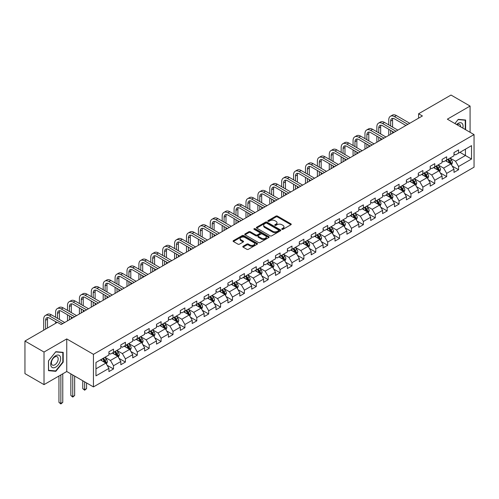 <?xml version="1.0" encoding="UTF-8"?>
<svg xmlns="http://www.w3.org/2000/svg" width="499" height="499" viewBox="0 0 499 499"><rect width="100%" height="100%" fill="white"/><g stroke="black" fill="none" stroke-linecap="round" stroke-linejoin="round"><path stroke-width="0.75" d="M281.935 229.328A0.742 0.43 0 0 0 282.983 229.328L290.942 224.731A1.06 0.611 0 0 0 291.254 224.301A1.06 0.611 0 0 0 290.942 223.87L277.463 216.086A1.06 0.611 0 0 0 275.966 216.086L268.013 220.683A0.742 0.43 0 0 0 267.795 220.982A0.742 0.43 0 0 0 268.013 221.288A0.742 0.43 0 0 0 269.061 221.288L270.09 220.689A3.387 1.959 0 0 1 274.88 220.689L276.003 221.338A3.387 1.959 0 0 1 276.995 222.722A3.387 1.959 0 0 1 276.003 224.107L274.974 224.7A0.742 0.43 0 0 0 274.756 225.005A0.742 0.43 0 0 0 274.974 225.305A0.742 0.43 0 0 0 276.022 225.305L277.051 224.712A3.387 1.959 0 0 1 281.841 224.712L282.964 225.361A3.387 1.959 0 0 1 283.962 226.746A3.387 1.959 0 0 1 282.964 228.124L281.935 228.723A0.742 0.43 0 0 0 281.723 229.022A0.742 0.43 0 0 0 281.935 229.328L281.935 228.723M243.1 246.257A1.06 0.611 0 0 0 242.788 246.693A1.06 0.611 0 0 0 243.1 247.124L246.88 249.307A1.06 0.611 0 0 0 248.377 249.307L257.216 244.204A1.06 0.611 0 0 0 257.521 243.774A1.06 0.611 0 0 0 257.216 243.344L243.737 235.559A1.06 0.611 0 0 0 242.24 235.559L233.407 240.661A1.06 0.611 0 0 0 233.095 241.092A1.06 0.611 0 0 0 233.407 241.528L237.973 244.161A1.06 0.611 0 0 0 239.47 244.161L243.25 241.978A1.06 0.611 0 0 0 243.562 241.547A1.06 0.611 0 0 0 243.25 241.117L240.986 239.807A2.832 1.634 0 0 1 240.156 238.653A2.832 1.634 0 0 1 241.903 237.144A2.832 1.634 0 0 1 244.99 237.493L253.86 242.62A2.832 1.634 0 0 1 254.69 243.774A2.832 1.634 0 0 1 252.943 245.283A2.832 1.634 0 0 1 249.856 244.928L248.377 244.073A1.06 0.611 0 0 0 246.88 244.073L243.1 246.257L243.1 247.124L246.88 244.959L246.88 244.073M66.747 338.921L44.018 352.045L24.95 341.035L24.95 373.62L44.018 384.629L66.747 371.506L93.444 386.918L93.444 354.334L66.747 338.921L66.747 371.506M470.083 132.304L470.083 106.056L447.354 119.18L474.05 134.593L93.444 354.334M470.083 106.056L451.015 95.047L418.599 113.76L418.599 118.163M24.95 341.035L57.366 322.317L61.177 324.518L422.41 115.961L418.599 113.76M270.165 235.865A1.06 0.611 0 0 0 271.662 235.865L280.494 230.763A1.06 0.611 0 0 0 280.806 230.332A1.06 0.611 0 0 0 280.494 229.896L267.021 222.117A1.06 0.611 0 0 0 265.524 222.117L256.686 227.22A1.06 0.611 0 0 0 256.38 227.65A1.06 0.611 0 0 0 256.686 228.08L270.165 235.865M254.403 229.484A0.742 0.43 0 0 1 255.151 229.59L255.151 228.71L268.855 236.62A1.06 0.611 0 0 1 269.167 237.05A1.06 0.611 0 0 1 268.855 237.487L260.023 242.583A1.06 0.611 0 0 1 258.526 242.583L245.046 234.804L245.046 233.937A1.06 0.611 0 0 0 244.735 234.374A1.06 0.611 0 0 0 245.046 234.804M245.046 233.937L248.826 231.754A1.06 0.611 0 0 1 250.323 231.754L255.787 234.91A1.06 0.611 0 0 0 257.291 234.91L259.798 233.463A1.06 0.611 0 0 0 260.104 233.033A1.06 0.611 0 0 0 259.798 232.603L254.103 229.315A0.742 0.43 0 0 1 253.891 229.01A0.742 0.43 0 0 1 254.347 228.617A0.742 0.43 0 0 1 255.151 228.71M93.444 386.918L474.05 167.177L474.05 134.593M107.135 365.274L113.504 368.954L113.504 365.736L120.827 361.513L120.827 364.725L125.405 362.081L125.405 358.868L132.728 354.639L132.728 357.858L137.3 355.213L137.3 352.001L144.623 347.772L144.623 350.984L149.201 348.346L149.201 345.127L156.524 340.904L156.524 344.117L161.096 341.472L161.096 338.26L168.419 334.031L168.419 337.249L172.997 334.604L172.997 331.392L180.32 327.163L180.32 330.375L184.898 327.737L184.898 324.518L192.221 320.289L192.221 323.508L196.793 320.863L196.793 317.651L204.116 313.422L204.116 316.64L208.694 313.996L208.694 310.783L216.017 306.554L216.017 309.767L220.589 307.128L220.589 303.91L227.912 299.681L227.912 302.899L232.49 300.255L232.49 297.042L239.813 292.813L239.813 296.026L244.391 293.387L244.391 290.168L251.714 285.946L251.714 289.158L256.286 286.52L256.286 283.301L263.609 279.072L263.609 282.291L268.188 279.646L268.188 276.434L275.51 272.204L275.51 275.417L280.089 272.778L280.089 269.56L287.405 265.337L287.405 268.549L291.984 265.905L291.984 262.692L299.306 258.463L299.306 261.682L303.885 259.037L303.885 255.825L311.208 251.596L311.208 254.808L315.78 252.17L315.78 248.951L323.103 244.728L323.103 247.941L327.681 245.296L327.681 242.084L335.004 237.855L335.004 241.073L339.582 238.428L339.582 235.216L346.899 230.987L346.899 234.199L351.477 231.561L351.477 228.342L358.8 224.12L358.8 227.332L363.378 224.687L363.378 221.475L370.701 217.246L370.701 220.464L375.273 217.82L375.273 214.607L382.596 210.378L382.596 213.591L387.174 210.952L387.174 207.734L394.497 203.511L394.497 206.723L399.075 204.079L399.075 200.866L406.398 196.637L406.398 199.856L410.97 197.211L410.97 193.999L418.293 189.77L418.293 192.982L422.871 190.344L422.871 187.125L430.194 182.902L430.194 186.115L434.766 183.47L434.766 180.258L442.089 176.028L442.089 179.247L446.667 176.602L446.667 173.39L453.99 169.161L453.99 172.373L458.569 169.735L458.569 166.516L471.53 159.031L471.53 145.646L465.43 149.17L465.43 155.507L471.53 159.031M113.504 368.954L108.925 371.593L108.925 368.381L95.964 375.866L95.964 362.48L108.925 354.995L108.925 351.776L113.504 349.138L113.504 352.35L120.827 348.121L120.827 344.909L125.405 342.264L125.405 345.483L132.728 341.254L132.728 338.041L137.3 335.397L137.3 338.609L144.623 334.386L144.623 331.168L149.201 328.529L149.201 331.741L156.524 327.512L156.524 324.3L161.096 321.655L161.096 324.874L168.419 320.645L168.419 317.433L172.997 314.788L172.997 318L180.32 313.777L180.32 310.559L184.898 307.92L184.898 311.133L192.221 306.904L192.221 303.691L196.793 301.047L196.793 304.265L204.116 300.036L204.116 296.824L208.694 294.179L208.694 297.392L216.017 293.169L216.017 289.95L220.589 287.312L220.589 290.524L227.912 286.295L227.912 283.083L232.49 280.438L232.49 283.657L239.813 279.428L239.813 276.209L244.391 273.571L244.391 276.783L251.714 272.554L251.714 269.341L256.286 266.703L256.286 269.915L263.609 265.686L263.609 262.474L268.188 259.829L268.188 263.048L275.51 258.819L275.51 255.6L280.089 252.962L280.089 256.174L287.405 251.945L287.405 248.733L291.984 246.088L291.984 249.307L299.306 245.078L299.306 241.865L303.885 239.221L303.885 242.439L311.208 238.21L311.208 234.992L315.78 232.353L315.78 235.565L323.103 231.336L323.103 228.124L327.681 225.479L327.681 228.698L335.004 224.469L335.004 221.257L339.582 218.612L339.582 221.824L346.899 217.601L346.899 214.383L351.477 211.744L351.477 214.957L358.8 210.728L358.8 207.515L363.378 204.871L363.378 208.089L370.701 203.86L370.701 200.648L375.273 198.003L375.273 201.216L382.596 196.993L382.596 193.774L387.174 191.136L387.174 194.348L394.497 190.119L394.497 186.907L399.075 184.262L399.075 187.481L406.398 183.252L406.398 180.039L410.97 177.394L410.97 180.607L418.293 176.384L418.293 173.165L422.871 170.527L422.871 173.739L430.194 169.51L430.194 166.298L434.766 163.653L434.766 166.872L442.089 162.643L442.089 159.43L446.667 156.786L446.667 159.998L453.99 155.775L453.99 152.557L458.569 149.918L458.569 153.131L471.53 145.646M112.281 353.055L117.776 356.224L110.454 360.453L104.958 357.284M108.925 353.23L110.454 354.109L113.504 352.35M110.454 360.453L113.504 365.736M117.776 356.224L120.827 361.513M124.182 346.187L129.671 349.356L122.349 353.585L116.86 350.41M120.827 346.362L122.349 347.242L125.405 345.483M122.349 353.585L125.405 358.868M129.671 349.356L132.728 354.639M136.084 339.314L141.573 342.489L134.25 346.711L128.761 343.543M132.728 339.495L134.25 340.374L137.3 338.609M134.25 346.711L137.3 352.001M141.573 342.489L144.623 347.772M147.978 332.446L153.474 335.615L146.151 339.844L140.656 336.675M144.623 332.621L146.151 333.5L149.201 331.741M146.151 339.844L149.201 345.127M153.474 335.615L156.524 340.904M159.88 325.579L165.369 328.747L158.046 332.976L152.557 329.802M156.524 325.753L158.046 326.633L161.096 324.874M158.046 332.976L161.096 338.26M165.369 328.747L168.419 334.031M171.775 318.705L177.27 321.88L169.947 326.103L164.452 322.934M168.419 318.886L169.947 319.765L172.997 318M169.947 326.103L172.997 331.392M177.27 321.88L180.32 327.163M183.676 311.838L189.165 315.006L181.848 319.235L176.353 316.067M180.32 312.012L181.848 312.892L184.898 311.133M181.848 319.235L184.898 324.518M189.165 315.006L192.221 320.289M195.577 304.97L201.066 308.139L193.743 312.368L188.254 309.193M192.221 305.145L193.743 306.024L196.793 304.265M193.743 312.368L196.793 317.651M201.066 308.139L204.116 313.422M207.472 298.096L212.967 301.271L205.644 305.494L200.149 302.325M204.116 298.271L205.644 299.157L208.694 297.392M205.644 305.494L208.694 310.783M212.967 301.271L216.017 306.554M219.373 291.229L224.862 294.398L217.539 298.627L212.05 295.458M216.017 291.404L217.539 292.283L220.589 290.524M217.539 298.627L220.589 303.91M224.862 294.398L227.912 299.681M231.268 284.361L236.763 287.53L229.44 291.759L223.951 288.584M227.912 284.536L229.44 285.416L232.49 283.657M229.44 291.759L232.49 297.042M236.763 287.53L239.813 292.813M243.169 277.488L248.658 280.663L241.341 284.885L235.846 281.717M239.813 277.662L241.341 278.548L244.391 276.783M241.341 284.885L244.391 290.168M248.658 280.663L251.714 285.946M255.07 270.62L260.559 273.789L253.236 278.018L247.747 274.849M251.714 270.795L253.236 271.674L256.286 269.915M253.236 278.018L256.286 283.301M260.559 273.789L263.609 279.072M266.965 263.753L272.46 266.921L265.137 271.15L259.642 267.975M263.609 263.927L265.137 264.807L268.188 263.048M265.137 271.15L268.188 276.434M272.46 266.921L275.51 272.204M278.866 256.879L284.355 260.048L277.032 264.277L271.543 261.108M275.51 257.054L277.032 257.939L280.089 256.174M277.032 264.277L280.089 269.56M284.355 260.048L287.405 265.337M290.761 250.011L296.256 253.18L288.933 257.409L283.444 254.241M287.405 250.186L288.933 251.066L291.984 249.307M288.933 257.409L291.984 262.692M296.256 253.18L299.306 258.463M302.662 243.138L308.157 246.313L300.835 250.542L295.339 247.367M299.306 243.319L300.835 244.198L303.885 242.439M300.835 250.542L303.885 255.825M308.157 246.313L311.208 251.596M314.563 236.27L320.052 239.439L312.73 243.668L307.241 240.499M311.208 236.445L312.73 237.331L315.78 235.565M312.73 243.668L315.78 248.951M320.052 239.439L323.103 244.728M326.458 229.403L331.954 232.571L324.631 236.8L319.135 233.632M323.103 229.577L324.631 230.457L327.681 228.698M324.631 236.8L327.681 242.084M331.954 232.571L335.004 237.855M338.359 222.529L343.848 225.704L336.526 229.933L331.037 226.758M335.004 222.71L336.526 223.589L339.582 221.824M336.526 229.933L339.582 235.216M343.848 225.704L346.899 230.987M350.261 215.662L355.75 218.83L348.427 223.059L342.938 219.891M346.899 215.836L348.427 216.722L351.477 214.957M348.427 223.059L351.477 228.342M355.75 218.83L358.8 224.12M362.155 208.794L367.651 211.963L360.328 216.192L354.833 213.017M358.8 208.969L360.328 209.848L363.378 208.089M360.328 216.192L363.378 221.475M367.651 211.963L370.701 217.246M374.057 201.92L379.546 205.095L372.223 209.318L366.734 206.149M370.701 202.101L372.223 202.981L375.273 201.216M372.223 209.318L375.273 214.607M379.546 205.095L382.596 210.378M385.952 195.053L391.447 198.222L384.124 202.451L378.629 199.282M382.596 195.228L384.124 196.107L387.174 194.348M384.124 202.451L387.174 207.734M391.447 198.222L394.497 203.511M397.853 188.185L403.342 191.354L396.019 195.583L390.53 192.408M394.497 188.36L396.019 189.24L399.075 187.481M396.019 195.583L399.075 200.866M403.342 191.354L406.398 196.637M409.754 181.312L415.243 184.487L407.92 188.709L402.431 185.541M406.398 181.493L407.92 182.372L410.97 180.607M407.92 188.709L410.97 193.999M415.243 184.487L418.293 189.77M421.649 174.444L427.144 177.613L419.821 181.842L414.326 178.673M418.293 174.619L419.821 175.498L422.871 173.739M419.821 181.842L422.871 187.125M427.144 177.613L430.194 182.902M433.55 167.577L439.039 170.745L431.716 174.974L426.227 171.799M430.194 167.751L431.716 168.631L434.766 166.872M431.716 174.974L434.766 180.258M439.039 170.745L442.089 176.028M445.445 160.703L450.94 163.878L443.617 168.101L438.122 164.932M442.089 160.884L443.617 161.763L446.667 159.998M443.617 168.101L446.667 173.39M450.94 163.878L453.99 169.161M459.941 152.338L465.43 155.507L455.518 161.233L450.023 158.064M453.99 154.01L455.518 154.89L458.569 153.131M455.518 161.233L458.569 166.516M44.018 352.045L44.018 384.629M95.964 368.823L105.875 363.097L100.386 359.922M105.875 363.097L108.925 368.381M452.2 166.055L458.569 169.735M440.299 172.922L446.667 176.602M428.398 179.796L434.766 183.47M416.503 186.663L422.871 190.344M404.602 193.537L410.97 197.211M392.707 200.405L399.075 204.079M380.806 207.272L387.174 210.952M368.904 214.146L375.273 217.82M357.01 221.013L363.378 224.687M345.108 227.881L351.477 231.561M333.213 234.755L339.582 238.428M321.312 241.622L327.681 245.296M309.411 248.49L315.78 252.17M297.516 255.363L303.885 259.037M285.615 262.231L291.984 265.905M273.714 269.098L280.089 272.778M261.819 275.972L268.188 279.646M249.918 282.839L256.286 286.52M238.023 289.707L244.391 293.387M226.122 296.581L232.49 300.255M214.221 303.448L220.589 307.128M202.326 310.316L208.694 313.996M190.425 317.189L196.793 320.863M178.53 324.057L184.898 327.737M166.629 330.924L172.997 334.604M154.727 337.798L161.096 341.472M142.833 344.666L149.201 348.346M130.931 351.539L137.3 355.213M119.036 358.407L125.405 362.081M465.623 129.728L465.623 120.016L458.263 119.361L454.907 123.54M48.478 370.67L55.838 371.325L63.198 362.168L63.198 352.356L55.838 351.695L48.478 360.852L48.478 370.67M62.818 361.95L63.198 362.168M55.065 370.876L55.838 371.325M282.234 229.428L282.964 229.01A3.387 1.959 0 0 0 283.962 227.625L283.962 226.746M276.995 222.722L276.995 223.602A3.387 1.959 0 0 1 276.003 224.987L275.273 225.411M290.929 224.743L277.463 216.971A1.06 0.611 0 0 0 275.966 216.971L268.306 221.394M280.482 230.769L267.021 222.997A1.06 0.611 0 0 0 265.524 222.997L256.704 228.093M278.623 230.632A0.742 0.43 0 0 0 278.841 230.332A0.742 0.43 0 0 0 278.623 230.027L266.797 223.196A0.742 0.43 0 0 0 265.749 223.196L264.663 223.826A3.387 1.959 0 0 0 263.672 225.211A3.387 1.959 0 0 0 264.663 226.59L272.747 231.262A3.387 1.959 0 0 0 277.538 231.262L278.623 230.632L278.623 231.517A0.742 0.43 0 0 0 278.841 231.212L278.841 230.332M263.672 225.211L263.672 226.091A3.387 1.959 0 0 0 264.663 227.475L264.663 226.59M278.623 231.517L277.538 232.141A3.387 1.959 0 0 1 272.747 232.141L264.663 227.475M245.059 234.811L248.826 232.64L248.826 231.754M260.104 233.033L260.104 233.912A1.06 0.611 0 0 1 259.798 234.343L257.291 235.796A1.06 0.611 0 0 1 255.787 235.796L250.323 232.64A1.06 0.611 0 0 0 248.826 232.64M255.151 229.59L268.842 237.493M261.464 238.185A2.832 1.634 0 0 0 264.551 238.541A2.832 1.634 0 0 0 266.298 237.031A2.832 1.634 0 0 0 265.468 235.877L262.343 234.068A1.06 0.611 0 0 0 260.846 234.068L258.339 235.516A1.06 0.611 0 0 0 258.027 235.952A1.06 0.611 0 0 0 258.339 236.383L261.464 238.185L261.464 239.065A2.832 1.634 0 0 0 264.551 239.42A2.832 1.634 0 0 0 266.298 237.911L266.298 237.031M258.027 235.952L258.027 236.832A1.06 0.611 0 0 0 258.339 237.262L258.339 236.383M261.464 239.065L258.339 237.262M254.69 243.774L254.69 244.653A2.832 1.634 0 0 1 252.943 246.163A2.832 1.634 0 0 1 249.856 245.814L248.377 244.959A1.06 0.611 0 0 0 246.88 244.959M240.156 238.653L240.156 239.532A2.832 1.634 0 0 0 240.986 240.686L240.986 239.807M243.238 241.99L240.986 240.686M257.197 244.217L243.737 236.445A1.06 0.611 0 0 0 242.24 236.445L233.42 241.535M451.539 164.919L452.45 162.637A2.857 1.653 -120 0 0 451.539 160.198L449.961 158.096M447.216 161.726L446.15 160.298M447.597 159.462L449.175 161.564A2.857 1.653 60 0 1 449.992 163.285L450.909 162.755A2.857 1.653 -120 0 0 450.086 161.034L448.514 158.938M447.796 159.349L449.543 161.682A1.453 0.842 60 0 1 449.811 162.119L450.909 162.755M388.758 124.893L388.758 119.96A8.09 4.672 60 0 1 390.436 116.261L392.345 115.157A8.09 4.672 60 0 1 396.387 115.556L409.754 123.272M390.436 116.261A8.09 4.672 60 0 1 394.478 116.66L407.845 124.376M405.936 125.474L394.478 118.862A5.395 3.113 -120 0 0 391.784 118.594A5.395 3.113 -120 0 0 390.667 121.064L390.667 125.998M392.913 118.344A5.395 3.113 -120 0 0 392.576 119.96L392.576 127.095M390.667 130.401L390.667 134.293M392.576 131.499L392.576 133.189M388.758 135.391L388.758 129.297M464.769 119.941L465.243 120.215L465.243 129.503M454.92 123.546L458.107 119.579L465.243 120.215M462.829 128.112A7.011 4.048 120 0 0 461.612 123.016A7.011 4.048 120 0 0 456.591 124.513M460.596 126.821A4.803 2.769 120 0 0 459.604 124.407A4.803 2.769 120 0 0 457.022 124.756M55.688 367.145A7.011 4.048 120 0 0 60.647 358.563A7.011 4.048 120 0 0 55.688 355.7A7.011 4.048 120 0 0 50.73 364.282A7.011 4.048 120 0 0 55.688 367.145M54.784 364.819A4.803 2.769 120 0 0 57.921 360.59A4.803 2.769 120 0 0 57.185 356.741A4.803 2.769 120 0 0 54.784 356.985A4.803 2.769 120 0 0 51.653 361.214A4.803 2.769 120 0 0 52.383 365.056A4.803 2.769 120 0 0 54.784 364.819M48.559 360.783L55.688 351.914L62.818 352.55L62.818 362.062L55.688 370.932L48.559 370.295L48.54 360.777M62.35 352.275L62.818 352.55M439.644 171.787L440.548 169.504A2.857 1.653 -120 0 0 439.638 167.071L438.066 164.969M435.321 168.6L434.249 167.171M435.702 166.335L437.274 168.431A2.857 1.653 60 0 1 438.091 170.153L439.008 169.623A2.857 1.653 -120 0 0 438.191 167.907L436.613 165.805M435.901 166.217L437.648 168.55A1.453 0.842 60 0 1 437.91 168.993L439.008 169.623M427.743 178.661L428.653 176.372A2.857 1.653 -120 0 0 427.737 173.939L426.165 171.837M423.42 175.467L422.354 174.039M423.801 173.203L425.373 175.305A2.857 1.653 60 0 1 426.196 177.02L427.107 176.496A2.857 1.653 -120 0 0 426.289 174.775L424.718 172.673M424 173.084L425.747 175.417A1.453 0.842 60 0 1 426.009 175.86L427.107 176.496M376.864 131.767L376.864 126.833A8.09 4.672 60 0 1 378.535 123.128L380.444 122.03A8.09 4.672 60 0 1 384.492 122.43L397.853 130.145M378.535 123.128A8.09 4.672 60 0 1 382.583 123.527L395.944 131.243M394.042 132.347L382.583 125.729A5.395 3.113 -120 0 0 379.889 125.461A5.395 3.113 -120 0 0 378.766 127.931L378.766 132.865M381.011 125.218A5.395 3.113 -120 0 0 380.675 126.833L380.675 133.969M378.766 137.269L378.766 141.161M380.675 138.366L380.675 140.063M376.864 142.265L376.864 136.171M364.962 138.635L364.962 133.701A8.09 4.672 60 0 1 366.64 129.996L368.543 128.898A8.09 4.672 60 0 1 372.591 129.297L385.952 137.013M366.64 129.996A8.09 4.672 60 0 1 370.682 130.401L384.049 138.117M382.14 139.215L370.682 132.603A5.395 3.113 -120 0 0 367.988 132.335A5.395 3.113 -120 0 0 366.871 134.805L366.871 139.732M369.117 132.085A5.395 3.113 -120 0 0 368.78 133.701L368.78 140.837M366.871 144.136L366.871 148.028M368.78 145.24L368.78 146.931M364.962 149.132L364.962 143.038M415.848 185.528L416.752 183.245A2.857 1.653 -120 0 0 415.842 180.806L414.264 178.704M411.519 182.335L410.452 180.906M411.9 180.07L413.478 182.172A2.857 1.653 60 0 1 414.295 183.894L415.212 183.364A2.857 1.653 -120 0 0 414.388 181.642L412.816 179.546M412.099 179.958L413.846 182.291A1.453 0.842 60 0 1 414.114 182.734L415.212 183.364M403.947 192.396L404.851 190.113A2.857 1.653 -120 0 0 403.941 187.68L402.369 185.578M399.624 189.208L398.551 187.78M400.005 186.944L401.576 189.046A2.857 1.653 60 0 1 402.394 190.761L403.311 190.231A2.857 1.653 -120 0 0 402.493 188.516L400.922 186.414M400.204 186.826L401.951 189.158A1.453 0.842 60 0 1 402.213 189.601L403.311 190.231M392.046 199.269L392.956 196.98A2.857 1.653 -120 0 0 392.046 194.548L390.468 192.446M387.723 196.076L386.656 194.647M388.103 193.812L389.682 195.914A2.857 1.653 60 0 1 390.499 197.635L391.409 197.105A2.857 1.653 -120 0 0 390.592 195.383L389.02 193.281M388.303 193.699L390.05 196.026A1.453 0.842 60 0 1 390.318 196.469L391.409 197.105M353.067 145.502L353.067 140.575A8.09 4.672 60 0 1 354.739 136.869L356.648 135.765A8.09 4.672 60 0 1 360.69 136.165L374.057 143.88M354.739 136.869A8.09 4.672 60 0 1 358.787 137.269L372.148 144.984M370.239 146.082L358.787 139.471A5.395 3.113 -120 0 0 356.086 139.202A5.395 3.113 -120 0 0 354.97 141.672L354.97 146.606M357.215 138.953A5.395 3.113 -120 0 0 356.879 140.575L356.879 147.704M354.97 151.01L354.97 154.902M356.879 152.108L356.879 153.798M353.067 156L353.067 149.906M341.166 152.376L341.166 147.442A8.09 4.672 60 0 1 342.844 143.737L344.747 142.639A8.09 4.672 60 0 1 348.795 143.038L362.155 150.754M342.844 143.737A8.09 4.672 60 0 1 346.886 144.136L360.247 151.852M358.344 152.956L346.886 146.338A5.395 3.113 -120 0 0 344.191 146.076A5.395 3.113 -120 0 0 343.075 148.54L343.075 153.474M345.314 145.827A5.395 3.113 -120 0 0 344.977 147.442L344.977 154.578M343.075 157.877L343.075 161.77M344.977 158.981L344.977 160.672M341.166 162.874L341.166 156.78M329.265 159.243L329.265 154.31A8.09 4.672 60 0 1 330.943 150.604L332.852 149.507A8.09 4.672 60 0 1 336.894 149.906L350.261 157.622M330.943 150.604A8.09 4.672 60 0 1 334.985 151.01L348.352 158.726M346.443 159.823L334.985 153.212A5.395 3.113 -120 0 0 332.29 152.944A5.395 3.113 -120 0 0 331.174 155.414L331.174 160.341M333.419 152.694A5.395 3.113 -120 0 0 333.083 154.31L333.083 161.445M331.174 164.745L331.174 168.637M333.083 165.849L333.083 167.539M329.265 169.741L329.265 163.647M317.37 166.111L317.37 161.183A8.09 4.672 60 0 1 319.042 157.478L320.951 156.374A8.09 4.672 60 0 1 324.999 156.78L338.359 164.489M319.042 157.478A8.09 4.672 60 0 1 323.09 157.877L336.451 165.593M334.542 166.691L323.09 160.079A5.395 3.113 -120 0 0 320.389 159.811A5.395 3.113 -120 0 0 319.273 162.281L319.273 167.215M321.518 159.561A5.395 3.113 -120 0 0 321.181 161.183L321.181 168.313M319.273 171.619L319.273 175.511M321.181 172.716L321.181 174.407M317.37 176.609L317.37 170.515M305.469 172.985L305.469 168.051A8.09 4.672 60 0 1 307.147 164.346L309.049 163.248A8.09 4.672 60 0 1 313.098 163.647L326.458 171.363M307.147 164.346A8.09 4.672 60 0 1 311.189 164.745L324.556 172.461M322.647 173.565L311.189 166.947A5.395 3.113 -120 0 0 308.494 166.685A5.395 3.113 -120 0 0 307.378 169.149L307.378 174.082M309.623 166.435A5.395 3.113 -120 0 0 309.286 168.051L309.286 175.186M307.378 178.486L307.378 182.378M309.286 179.59L309.286 181.28M305.469 183.482L305.469 177.388M293.568 179.852L293.568 174.918A8.09 4.672 60 0 1 295.246 171.213L297.154 170.115A8.09 4.672 60 0 1 301.196 170.515L314.563 178.23M295.246 171.213A8.09 4.672 60 0 1 299.294 171.619L312.655 179.334M310.746 180.432L299.294 173.82A5.395 3.113 -120 0 0 296.593 173.552A5.395 3.113 -120 0 0 295.477 176.022L295.477 180.95M297.722 173.303A5.395 3.113 -120 0 0 297.385 174.918L297.385 182.054M295.477 185.354L295.477 189.252M297.385 186.458L297.385 188.148M293.568 190.35L293.568 184.256M281.673 186.72L281.673 181.792A8.09 4.672 60 0 1 283.351 178.087L285.253 176.983A8.09 4.672 60 0 1 289.301 177.388L302.662 185.098M283.351 178.087A8.09 4.672 60 0 1 287.393 178.486L300.754 186.202M298.851 187.3L287.393 180.688A5.395 3.113 -120 0 0 284.698 180.42A5.395 3.113 -120 0 0 283.582 182.89L283.582 187.824M285.821 180.17A5.395 3.113 -120 0 0 285.484 181.792L285.484 188.921M283.582 192.227L283.582 196.119M285.484 193.325L285.484 195.015M281.673 197.217L281.673 191.123M269.772 193.593L269.772 188.659A8.09 4.672 60 0 1 271.45 184.954L273.358 183.857A8.09 4.672 60 0 1 277.4 184.256L290.761 191.972M271.45 184.954A8.09 4.672 60 0 1 275.492 185.354L288.859 193.069M286.95 194.173L275.492 187.555A5.395 3.113 -120 0 0 272.797 187.293A5.395 3.113 -120 0 0 271.681 189.757L271.681 194.691M273.926 187.044A5.395 3.113 -120 0 0 273.589 188.659L273.589 195.795M271.681 199.095L271.681 202.987M273.589 200.199L273.589 201.889M269.772 204.091L269.772 197.997M257.877 200.461L257.877 195.527A8.09 4.672 60 0 1 259.549 191.828L261.457 190.724A8.09 4.672 60 0 1 265.499 191.123L278.866 198.839M259.549 191.828A8.09 4.672 60 0 1 263.597 192.227L276.957 199.943M275.049 201.041L263.597 194.429A5.395 3.113 -120 0 0 260.896 194.161A5.395 3.113 -120 0 0 259.779 196.631L259.779 201.559M262.025 193.911A5.395 3.113 -120 0 0 261.688 195.527L261.688 202.663M259.779 205.962L259.779 209.861M261.688 207.066L261.688 208.757M257.877 210.958L257.877 204.864M245.976 207.328L245.976 202.401A8.09 4.672 60 0 1 247.654 198.696L249.556 197.592A8.09 4.672 60 0 1 253.604 197.997L266.965 205.713M247.654 198.696A8.09 4.672 60 0 1 251.696 199.095L265.063 206.811M263.154 207.915L251.696 201.297A5.395 3.113 -120 0 0 249.001 201.028A5.395 3.113 -120 0 0 247.884 203.498L247.884 208.432M250.13 200.779A5.395 3.113 -120 0 0 249.787 202.401L249.787 209.53M247.884 212.836L247.884 216.728M249.787 213.934L249.787 215.624M245.976 217.826L245.976 211.732M234.075 214.202L234.075 209.268A8.09 4.672 60 0 1 235.753 205.563L237.661 204.465A8.09 4.672 60 0 1 241.703 204.864L255.07 212.58M235.753 205.563A8.09 4.672 60 0 1 239.801 205.962L253.161 213.678M251.253 214.782L239.801 208.164A5.395 3.113 -120 0 0 237.1 207.902A5.395 3.113 -120 0 0 235.983 210.366L235.983 215.3M238.229 207.653A5.395 3.113 -120 0 0 237.892 209.268L237.892 216.404M235.983 219.703L235.983 223.596M237.892 220.808L237.892 222.498M234.075 224.7L234.075 218.606M222.18 221.069L222.18 216.136A8.09 4.672 60 0 1 223.851 212.437L225.76 211.333A8.09 4.672 60 0 1 229.808 211.732L243.169 219.448M223.851 212.437A8.09 4.672 60 0 1 227.9 212.836L241.26 220.552M239.358 221.65L227.9 215.038A5.395 3.113 -120 0 0 225.205 214.77A5.395 3.113 -120 0 0 224.088 217.24L224.088 222.174M226.328 214.52A5.395 3.113 -120 0 0 225.991 216.136L225.991 223.271M224.088 226.577L224.088 230.469M225.991 227.675L225.991 229.365M222.18 231.567L222.18 225.473M210.279 227.937L210.279 223.009A8.09 4.672 60 0 1 211.956 219.304L213.865 218.2A8.09 4.672 60 0 1 217.907 218.606L231.268 226.321M211.956 219.304A8.09 4.672 60 0 1 215.998 219.703L229.365 227.419M227.457 228.523L215.998 221.905A5.395 3.113 -120 0 0 213.304 221.637A5.395 3.113 -120 0 0 212.187 224.107L212.187 229.041M214.433 221.388A5.395 3.113 -120 0 0 214.096 223.009L214.096 230.139M212.187 233.445L212.187 237.337M214.096 234.542L214.096 236.233M210.279 238.435L210.279 232.341M198.384 234.811L198.384 229.877A8.09 4.672 60 0 1 200.055 226.172L201.964 225.074A8.09 4.672 60 0 1 206.006 225.473L219.373 233.189M200.055 226.172A8.09 4.672 60 0 1 204.103 226.577L217.464 234.287M215.556 235.391L204.103 228.779A5.395 3.113 -120 0 0 201.403 228.511A5.395 3.113 -120 0 0 200.286 230.981L200.286 235.908M202.532 228.261A5.395 3.113 -120 0 0 202.195 229.877L202.195 237.013M200.286 240.312L200.286 244.204M202.195 241.416L202.195 243.107M198.384 245.308L198.384 239.214M186.483 241.678L186.483 236.744A8.09 4.672 60 0 1 188.16 233.045L190.063 231.941A8.09 4.672 60 0 1 194.111 232.341L207.472 240.056M188.16 233.045A8.09 4.672 60 0 1 192.202 233.445L205.569 241.16M203.661 242.258L192.202 235.647A5.395 3.113 -120 0 0 189.508 235.378A5.395 3.113 -120 0 0 188.391 237.848L188.391 242.782M190.637 235.129A5.395 3.113 -120 0 0 190.294 236.744L190.294 243.88M188.391 247.186L188.391 251.078M190.294 248.284L190.294 249.974M186.483 252.176L186.483 246.082M174.581 248.546L174.581 243.618A8.09 4.672 60 0 1 176.259 239.913L178.168 238.809A8.09 4.672 60 0 1 182.21 239.214L195.577 246.93M176.259 239.913A8.09 4.672 60 0 1 180.307 240.312L193.668 248.028M191.759 249.132L180.307 242.514A5.395 3.113 -120 0 0 177.607 242.246A5.395 3.113 -120 0 0 176.49 244.716L176.49 249.65M178.736 242.003A5.395 3.113 -120 0 0 178.399 243.618L178.399 250.748M176.49 254.053L176.49 257.946M178.399 255.151L178.399 256.842M174.581 259.043L174.581 252.949M162.686 255.419L162.686 250.486A8.09 4.672 60 0 1 164.358 246.78L166.267 245.683A8.09 4.672 60 0 1 170.315 246.082L183.676 253.798M164.358 246.78A8.09 4.672 60 0 1 168.406 247.186L181.767 254.895M179.865 255.999L168.406 249.388A5.395 3.113 -120 0 0 165.712 249.12A5.395 3.113 -120 0 0 164.589 251.59L164.589 256.517M166.834 248.87A5.395 3.113 -120 0 0 166.498 250.486L166.498 257.621M164.589 260.921L164.589 264.813M166.498 262.025L166.498 263.715M162.686 265.917L162.686 259.823M150.785 262.287L150.785 257.353A8.09 4.672 60 0 1 152.463 253.654L154.372 252.55A8.09 4.672 60 0 1 158.414 252.949L171.775 260.665M152.463 253.654A8.09 4.672 60 0 1 156.505 254.053L169.872 261.769M167.963 262.867L156.505 256.255A5.395 3.113 -120 0 0 153.811 255.987A5.395 3.113 -120 0 0 152.694 258.457L152.694 263.391M154.94 255.738A5.395 3.113 -120 0 0 154.603 257.353L154.603 264.489M152.694 267.795L152.694 271.687M154.603 268.892L154.603 270.583M150.785 272.785L150.785 266.691M138.89 269.154L138.89 264.227A8.09 4.672 60 0 1 140.562 260.522L142.471 259.424A8.09 4.672 60 0 1 146.513 259.823L159.88 267.539M140.562 260.522A8.09 4.672 60 0 1 144.61 260.921L157.971 268.637M156.062 269.741L144.61 263.123A5.395 3.113 -120 0 0 141.909 262.854A5.395 3.113 -120 0 0 140.793 265.325L140.793 270.258M143.038 262.611A5.395 3.113 -120 0 0 142.702 264.227L142.702 271.356M140.793 274.662L140.793 278.554M142.702 275.76L142.702 277.456M138.89 279.658L138.89 273.558M380.151 206.137L381.055 203.854A2.857 1.653 -120 0 0 380.144 201.415L378.573 199.313M375.828 202.943L374.755 201.515M376.209 200.679L377.78 202.781A2.857 1.653 60 0 1 378.598 204.503L379.514 203.972A2.857 1.653 -120 0 0 378.697 202.257L377.119 200.155M376.402 200.567L378.148 202.9A1.453 0.842 60 0 1 378.417 203.343L379.514 203.972M368.25 213.004L369.16 210.721A2.857 1.653 -120 0 0 368.243 208.289L366.671 206.187M363.927 209.817L362.86 208.389M364.307 207.553L365.879 209.655A2.857 1.653 60 0 1 366.703 211.37L367.613 210.84A2.857 1.653 -120 0 0 366.796 209.125L365.224 207.023M364.507 207.434L366.254 209.767A1.453 0.842 60 0 1 366.516 210.21L367.613 210.84M356.355 219.878L357.259 217.589A2.857 1.653 -120 0 0 356.348 215.156L354.77 213.054M352.026 216.685L350.959 215.256M352.406 214.42L353.984 216.522A2.857 1.653 60 0 1 354.801 218.244L355.718 217.714A2.857 1.653 -120 0 0 354.895 215.992L353.323 213.89M352.606 214.308L354.352 216.635A1.453 0.842 60 0 1 354.621 217.077L355.718 217.714M344.453 226.746L345.358 224.463A2.857 1.653 -120 0 0 344.447 222.024L342.875 219.928M340.131 223.552L339.058 222.124M340.511 221.288L342.083 223.39A2.857 1.653 60 0 1 342.9 225.111L343.817 224.581A2.857 1.653 -120 0 0 343 222.866L341.422 220.764M340.711 221.176L342.457 223.508A1.453 0.842 60 0 1 342.719 223.951L343.817 224.581M332.552 233.613L333.463 231.33A2.857 1.653 -120 0 0 332.552 228.898L330.974 226.796M328.23 230.426L327.163 228.997M328.61 228.162L330.182 230.264A2.857 1.653 60 0 1 331.005 231.979L331.916 231.455A2.857 1.653 -120 0 0 331.099 229.733L329.527 227.631M328.81 228.043L330.556 230.376A1.453 0.842 60 0 1 330.818 230.819L331.916 231.455M320.657 240.487L321.562 238.198A2.857 1.653 -120 0 0 320.651 235.765L319.079 233.663M316.335 237.293L315.262 235.865M316.715 235.029L318.287 237.131A2.857 1.653 60 0 1 319.104 238.853L320.021 238.322A2.857 1.653 -120 0 0 319.204 236.601L317.626 234.499M316.909 234.917L318.655 237.243A1.453 0.842 60 0 1 318.923 237.686L320.021 238.322M308.756 247.354L309.667 245.071A2.857 1.653 -120 0 0 308.75 242.633L307.178 240.537M304.434 244.161L303.367 242.739M304.814 241.896L306.386 243.999A2.857 1.653 60 0 1 307.203 245.72L308.12 245.19A2.857 1.653 -120 0 0 307.303 243.475L305.731 241.373M305.014 241.784L306.76 244.117A1.453 0.842 60 0 1 307.022 244.56L308.12 245.19M296.861 254.222L297.766 251.939A2.857 1.653 -120 0 0 296.855 249.506L295.277 247.404M292.533 251.034L291.466 249.606M292.913 248.77L294.491 250.872A2.857 1.653 60 0 1 295.308 252.588L296.225 252.064A2.857 1.653 -120 0 0 295.402 250.342L293.83 248.24M293.113 248.652L294.859 250.985A1.453 0.842 60 0 1 295.127 251.427L296.225 252.064M284.96 261.096L285.865 258.806A2.857 1.653 -120 0 0 284.954 256.374L283.382 254.272M280.638 257.902L279.565 256.474M281.018 255.638L282.59 257.74A2.857 1.653 60 0 1 283.407 259.461L284.324 258.931A2.857 1.653 -120 0 0 283.507 257.21L281.929 255.108M281.218 255.525L282.964 257.852A1.453 0.842 60 0 1 283.226 258.295L284.324 258.931M273.059 267.963L273.97 265.68A2.857 1.653 -120 0 0 273.059 263.247L271.481 261.145M268.736 264.769L267.67 263.347M269.117 262.505L270.689 264.607A2.857 1.653 60 0 1 271.512 266.329L272.423 265.799A2.857 1.653 -120 0 0 271.606 264.083L270.034 261.981M269.317 262.393L271.063 264.726A1.453 0.842 60 0 1 271.325 265.169L272.423 265.799M261.164 274.837L262.069 272.548A2.857 1.653 -120 0 0 261.158 270.115L259.586 268.013M256.842 271.643L255.769 270.215M257.216 269.379L258.794 271.481A2.857 1.653 60 0 1 259.611 273.196L260.528 272.672A2.857 1.653 -120 0 0 259.711 270.951L258.133 268.849M257.415 269.26L259.162 271.593A1.453 0.842 60 0 1 259.43 272.036L260.528 272.672M249.263 281.704L250.174 279.415A2.857 1.653 -120 0 0 249.257 276.982L247.685 274.88M244.94 278.511L243.874 277.082M245.321 276.246L246.893 278.348A2.857 1.653 60 0 1 247.71 280.07L248.627 279.54A2.857 1.653 -120 0 0 247.81 277.818L246.238 275.716M245.52 276.134L247.267 278.461A1.453 0.842 60 0 1 247.529 278.904L248.627 279.54M237.362 288.572L238.273 286.289A2.857 1.653 -120 0 0 237.362 283.856L235.784 281.754M233.039 285.378L231.973 283.956M233.42 283.114L234.998 285.216A2.857 1.653 60 0 1 235.815 286.937L236.732 286.407A2.857 1.653 -120 0 0 235.908 284.692L234.337 282.59M233.619 283.002L235.366 285.334A1.453 0.842 60 0 1 235.634 285.777L236.732 286.407M225.467 295.445L226.371 293.156A2.857 1.653 -120 0 0 225.461 290.724L223.889 288.622M221.144 292.252L220.071 290.823M221.525 289.988L223.097 292.09A2.857 1.653 60 0 1 223.914 293.805L224.831 293.281A2.857 1.653 -120 0 0 224.014 291.559L222.435 289.457M221.724 289.869L223.471 292.202A1.453 0.842 60 0 1 223.733 292.645L224.831 293.281M213.566 302.313L214.476 300.024A2.857 1.653 -120 0 0 213.56 297.591L211.988 295.489M209.243 299.119L208.177 297.691M209.624 296.855L211.196 298.957A2.857 1.653 60 0 1 212.019 300.679L212.93 300.149A2.857 1.653 -120 0 0 212.112 298.427L210.541 296.325M209.823 296.743L211.57 299.076A1.453 0.842 60 0 1 211.832 299.512L212.93 300.149M201.671 309.18L202.575 306.897A2.857 1.653 -120 0 0 201.665 304.465L200.087 302.363M197.348 305.993L196.275 304.565M197.723 303.729L199.301 305.825A2.857 1.653 60 0 1 200.118 307.546L201.035 307.016A2.857 1.653 -120 0 0 200.218 305.301L198.639 303.199M197.922 303.61L199.669 305.943A1.453 0.842 60 0 1 199.937 306.386L201.035 307.016M189.77 316.054L190.68 313.765A2.857 1.653 -120 0 0 189.763 311.332L188.192 309.23M185.447 312.861L184.374 311.432M185.828 310.596L187.399 312.698A2.857 1.653 60 0 1 188.217 314.414L189.133 313.89A2.857 1.653 -120 0 0 188.316 312.168L186.745 310.066M186.027 310.478L187.774 312.811A1.453 0.842 60 0 1 188.036 313.253L189.133 313.89M177.869 322.922L178.779 320.639A2.857 1.653 -120 0 0 177.869 318.2L176.29 316.098M173.546 319.728L172.479 318.3M173.926 317.464L175.505 319.566A2.857 1.653 60 0 1 176.322 321.287L177.239 320.757A2.857 1.653 -120 0 0 176.415 319.036L174.843 316.94M174.126 317.352L175.873 319.684A1.453 0.842 60 0 1 176.141 320.121L177.239 320.757M165.974 329.789L166.878 327.506A2.857 1.653 -120 0 0 165.967 325.074L164.396 322.972M161.651 326.602L160.578 325.173M162.032 324.338L163.603 326.433A2.857 1.653 60 0 1 164.421 328.155L165.337 327.625A2.857 1.653 -120 0 0 164.52 325.909L162.942 323.807M162.231 324.219L163.978 326.552A1.453 0.842 60 0 1 164.24 326.995L165.337 327.625M154.072 336.663L154.983 334.374A2.857 1.653 -120 0 0 154.066 331.941L152.494 329.839M149.75 333.469L148.683 332.041M150.13 331.205L151.702 333.307A2.857 1.653 60 0 1 152.526 335.022L153.436 334.498A2.857 1.653 -120 0 0 152.619 332.777L151.047 330.675M150.33 331.087L152.076 333.419A1.453 0.842 60 0 1 152.338 333.862L153.436 334.498M126.989 276.028L126.989 271.094A8.09 4.672 60 0 1 128.667 267.389L130.57 266.291A8.09 4.672 60 0 1 134.618 266.691L147.978 274.406M128.667 267.389A8.09 4.672 60 0 1 132.709 267.795L146.07 275.504M144.167 276.608L132.709 269.996A5.395 3.113 -120 0 0 130.014 269.728A5.395 3.113 -120 0 0 128.898 272.198L128.898 277.126M131.143 269.479A5.395 3.113 -120 0 0 130.8 271.094L130.8 278.23M128.898 281.53L128.898 285.422M130.8 282.634L130.8 284.324M126.989 286.526L126.989 280.432M115.088 282.896L115.088 277.962A8.09 4.672 60 0 1 116.766 274.263L118.675 273.159A8.09 4.672 60 0 1 122.717 273.558L136.084 281.274M116.766 274.263A8.09 4.672 60 0 1 120.808 274.662L134.175 282.378M132.266 283.476L120.808 276.864A5.395 3.113 -120 0 0 118.113 276.596A5.395 3.113 -120 0 0 116.997 279.066L116.997 284M119.242 276.346A5.395 3.113 -120 0 0 118.905 277.962L118.905 285.097M116.997 288.403L116.997 292.295M118.905 289.501L118.905 291.191M115.088 293.393L115.088 287.299M103.193 289.769L103.193 284.835A8.09 4.672 60 0 1 104.865 281.13L106.774 280.033A8.09 4.672 60 0 1 110.822 280.432L124.182 288.148M104.865 281.13A8.09 4.672 60 0 1 108.913 281.53L122.274 289.245M120.371 290.349L108.913 283.731A5.395 3.113 -120 0 0 106.218 283.463A5.395 3.113 -120 0 0 105.096 285.933L105.096 290.867M107.341 283.22A5.395 3.113 -120 0 0 107.004 284.835L107.004 291.971M105.096 295.271L105.096 299.163M107.004 296.369L107.004 298.065M103.193 300.267L103.193 294.173M91.292 296.637L91.292 291.703A8.09 4.672 60 0 1 92.97 287.998L94.872 286.9A8.09 4.672 60 0 1 98.921 287.299L112.281 295.015M92.97 287.998A8.09 4.672 60 0 1 97.012 288.403L110.379 296.119M108.47 297.217L97.012 290.605A5.395 3.113 -120 0 0 94.317 290.337A5.395 3.113 -120 0 0 93.201 292.807L93.201 297.735M95.446 290.087A5.395 3.113 -120 0 0 95.109 291.703L95.109 298.839M93.201 302.138L93.201 306.03M95.109 303.242L95.109 304.933M91.292 307.135L91.292 301.04M142.178 343.53L143.082 341.247A2.857 1.653 -120 0 0 142.171 338.809L140.593 336.706M137.849 340.337L136.782 338.908M138.229 338.072L139.807 340.175A2.857 1.653 60 0 1 140.624 341.896L141.541 341.366A2.857 1.653 -120 0 0 140.718 339.644L139.146 337.549M138.429 337.96L140.175 340.293A1.453 0.842 60 0 1 140.444 340.736L141.541 341.366M79.397 303.504L79.397 298.577A8.09 4.672 60 0 1 81.069 294.872L82.977 293.768A8.09 4.672 60 0 1 87.019 294.167L100.386 301.883M81.069 294.872A8.09 4.672 60 0 1 85.117 295.271L98.478 302.987M96.569 304.084L85.117 297.473A5.395 3.113 -120 0 0 82.416 297.204A5.395 3.113 -120 0 0 81.3 299.674L81.3 304.608M83.545 296.955A5.395 3.113 -120 0 0 83.208 298.577L83.208 305.706M81.3 309.012L81.3 312.904M83.208 310.11L83.208 311.8M79.397 314.002L79.397 307.908M130.276 350.398L131.181 348.115A2.857 1.653 -120 0 0 130.27 345.682L128.698 343.58M125.954 347.21L124.881 345.782M126.334 344.946L127.906 347.048A2.857 1.653 60 0 1 128.723 348.764L129.64 348.233A2.857 1.653 -120 0 0 128.823 346.518L127.251 344.416M126.534 344.828L128.28 347.161A1.453 0.842 60 0 1 128.542 347.603L129.64 348.233M84.655 381.847L84.655 389.731L86.564 388.627L86.564 382.945M86.564 388.627L84.655 390.212L82.753 388.627L82.753 380.743M82.753 388.627L84.655 389.731L84.655 390.212M67.496 310.378L67.496 305.444A8.09 4.672 60 0 1 69.174 301.739L71.076 300.641A8.09 4.672 60 0 1 75.124 301.04L88.485 308.756M69.174 301.739A8.09 4.672 60 0 1 73.216 302.138L86.577 309.854M84.674 310.958L73.216 304.34A5.395 3.113 -120 0 0 70.521 304.078A5.395 3.113 -120 0 0 69.405 306.542L69.405 311.476M71.644 303.829A5.395 3.113 -120 0 0 71.307 305.444L71.307 312.58M69.405 315.879L69.405 319.772M71.307 316.984L71.307 318.674M67.496 320.876L67.496 314.782M118.375 357.272L119.286 354.982A2.857 1.653 -120 0 0 118.375 352.55L116.797 350.448M114.053 354.078L112.986 352.65M114.433 351.814L116.011 353.916A2.857 1.653 60 0 1 116.828 355.637L117.739 355.107A2.857 1.653 -120 0 0 116.922 353.386L115.35 351.284M114.633 351.701L116.379 354.028A1.453 0.842 60 0 1 116.647 354.471L117.739 355.107M72.76 374.98L72.76 396.599L74.663 395.501L74.663 376.078M74.663 395.501L72.76 397.085L70.852 395.501L70.852 373.876M70.852 395.501L72.76 396.599L72.76 397.085M55.595 317.245L55.595 312.312A8.09 4.672 60 0 1 57.273 308.607L59.181 307.509A8.09 4.672 60 0 1 63.223 307.908L76.59 315.624M57.273 308.607A8.09 4.672 60 0 1 61.315 309.012L74.682 316.728M72.773 317.826L61.315 311.214A5.395 3.113 -120 0 0 58.62 310.946A5.395 3.113 -120 0 0 57.504 313.416L57.504 318.343M59.749 310.696A5.395 3.113 -120 0 0 59.412 312.312L59.412 319.447M55.595 323.34L55.595 321.649M106.48 364.139L107.385 361.856A2.857 1.653 -120 0 0 106.474 359.417L104.902 357.315M102.158 360.945L101.085 359.517M102.538 358.681L104.11 360.783A2.857 1.653 60 0 1 104.927 362.505L105.844 361.975A2.857 1.653 -120 0 0 105.027 360.259L103.449 358.157M102.732 358.569L104.478 360.902A1.453 0.842 60 0 1 104.746 361.345L105.844 361.975M60.859 374.905L60.859 403.466L62.768 402.369L62.768 373.807M62.768 402.369L60.859 403.953L58.951 402.369L58.951 376.009M58.951 402.369L60.859 403.466L60.859 403.953M43.7 330.207L43.7 319.185A8.09 4.672 60 0 1 45.372 315.48L47.28 314.376A8.09 4.672 60 0 1 51.328 314.782L64.689 322.491M45.372 315.48A8.09 4.672 60 0 1 49.42 315.879L62.78 323.595M57.061 322.491L49.42 318.081A5.395 3.113 -120 0 0 46.719 317.813A5.395 3.113 -120 0 0 45.602 320.283L45.602 329.109M47.848 317.564A5.395 3.113 -120 0 0 47.511 319.185L47.511 328.005M282.964 229.01L282.964 228.124M274.974 225.305L274.974 224.7M276.003 224.987L276.003 224.107M268.013 221.288L268.013 220.683M275.966 216.971L275.966 216.086M277.463 216.971L277.463 216.086M290.942 224.731L290.942 223.87M256.686 228.08L256.686 227.22M265.524 222.997L265.524 222.117M267.021 222.997L267.021 222.117M280.494 230.763L280.494 229.896M272.747 232.141L272.747 231.262M277.538 232.141L277.538 231.262M250.323 232.64L250.323 231.754M255.787 235.796L255.787 234.91M257.291 235.796L257.291 234.91M259.798 234.343L259.798 233.463M268.855 237.487L268.855 236.62M248.377 244.959L248.377 244.073M249.856 245.814L249.856 244.928M243.25 241.978L243.25 241.117M233.407 241.528L233.407 240.661M242.24 236.445L242.24 235.559M243.737 236.445L243.737 235.559M257.216 244.204L257.216 243.344M450.659 163.716L452.431 162.686M450.086 161.034L451.539 160.198M448.052 162.212L449.175 161.564M396.387 115.556L394.478 116.66M392.576 119.96L390.667 121.064M438.758 170.583L440.53 169.56M438.191 167.907L439.638 167.071M436.157 169.08L437.274 168.431M426.857 177.451L428.635 176.428M426.289 174.775L427.737 173.939M424.256 175.947L425.373 175.305M384.492 122.43L382.583 123.527M380.675 126.833L378.766 127.931M372.591 129.297L370.682 130.401M368.78 133.701L366.871 134.805M414.962 184.324L416.734 183.295M414.388 181.642L415.842 180.806M412.361 182.821L413.478 182.172M403.061 191.192L404.832 190.169M402.493 188.516L403.941 187.68M400.46 189.689L401.576 189.046M391.166 198.059L392.938 197.036M390.592 195.383L392.046 194.548M388.559 196.556L389.682 195.914M360.69 136.165L358.787 137.269M356.879 140.575L354.97 141.672M348.795 143.038L346.886 144.136M344.977 147.442L343.075 148.54M336.894 149.906L334.985 151.01M333.083 154.31L331.174 155.414M324.999 156.78L323.09 157.877M321.181 161.183L319.273 162.281M313.098 163.647L311.189 164.745M309.286 168.051L307.378 169.149M301.196 170.515L299.294 171.619M297.385 174.918L295.477 176.022M289.301 177.388L287.393 178.486M285.484 181.792L283.582 182.89M277.4 184.256L275.492 185.354M273.589 188.659L271.681 189.757M265.499 191.123L263.597 192.227M261.688 195.527L259.779 196.631M253.604 197.997L251.696 199.095M249.787 202.401L247.884 203.498M241.703 204.864L239.801 205.962M237.892 209.268L235.983 210.366M229.808 211.732L227.9 212.836M225.991 216.136L224.088 217.24M217.907 218.606L215.998 219.703M214.096 223.009L212.187 224.107M206.006 225.473L204.103 226.577M202.195 229.877L200.286 230.981M194.111 232.341L192.202 233.445M190.294 236.744L188.391 237.848M182.21 239.214L180.307 240.312M178.399 243.618L176.49 244.716M170.315 246.082L168.406 247.186M166.498 250.486L164.589 251.59M158.414 252.949L156.505 254.053M154.603 257.353L152.694 258.457M146.513 259.823L144.61 260.921M142.702 264.227L140.793 265.325M379.265 204.933L381.036 203.904M378.697 202.257L380.144 201.415M376.664 203.43L377.78 202.781M367.364 211.801L369.141 210.778M366.796 209.125L368.243 208.289M364.763 210.297L365.879 209.655M355.469 218.668L357.24 217.645M354.895 215.992L356.348 215.156M352.862 217.165L353.984 216.522M343.568 225.542L345.339 224.519M343 222.866L344.447 222.024M340.967 224.039L342.083 223.39M331.673 232.409L333.444 231.386M331.099 229.733L332.552 228.898M329.066 230.906L330.182 230.264M319.772 239.277L321.543 238.254M319.204 236.601L320.651 235.765M317.171 237.774L318.287 237.131M307.871 246.15L309.648 245.128M307.303 243.475L308.75 242.633M305.269 244.647L306.386 243.999M295.976 253.018L297.747 251.995M295.402 250.342L296.855 249.506M293.368 251.515L294.491 250.872M284.074 259.885L285.846 258.862M283.507 257.21L284.954 256.374M281.473 258.382L282.59 257.74M272.173 266.759L273.951 265.736M271.606 264.083L273.059 263.247M269.572 265.256L270.689 264.607M260.278 273.627L262.05 272.604M259.711 270.951L261.158 270.115M257.677 272.123L258.794 271.481M248.377 280.494L250.155 279.471M247.81 277.818L249.257 276.982M245.776 278.997L246.893 278.348M236.482 287.368L238.254 286.345M235.908 284.692L237.362 283.856M233.875 285.865L234.998 285.216M224.581 294.235L226.353 293.212M224.014 291.559L225.461 290.724M221.98 292.732L223.097 292.09M212.68 301.103L214.458 300.08M212.112 298.427L213.56 297.591M210.079 299.606L211.196 298.957M200.785 307.977L202.557 306.954M200.218 305.301L201.665 304.465M198.184 306.473L199.301 305.825M188.884 314.844L190.662 313.821M188.316 312.168L189.763 311.332M186.283 313.341L187.399 312.698M176.989 321.718L178.761 320.689M176.415 319.036L177.869 318.2M174.382 320.215L175.505 319.566M165.088 328.585L166.859 327.562M164.52 325.909L165.967 325.074M162.487 327.082L163.603 326.433M153.187 335.453L154.964 334.43M152.619 332.777L154.066 331.941M150.586 333.95L151.702 333.307M134.618 266.691L132.709 267.795M130.8 271.094L128.898 272.198M122.717 273.558L120.808 274.662M118.905 277.962L116.997 279.066M110.822 280.432L108.913 281.53M107.004 284.835L105.096 285.933M98.921 287.299L97.012 288.403M95.109 291.703L93.201 292.807M141.292 342.326L143.063 341.297M140.718 339.644L142.171 338.809M138.691 340.823L139.807 340.175M87.019 294.167L85.117 295.271M83.208 298.577L81.3 299.674M129.391 349.194L131.162 348.171M128.823 346.518L130.27 345.682M126.79 347.691L127.906 347.048M75.124 301.04L73.216 302.138M71.307 305.444L69.405 306.542M117.496 356.061L119.267 355.039M116.922 353.386L118.375 352.55M114.889 354.558L116.011 353.916M63.223 307.908L61.315 309.012M59.412 312.312L57.504 313.416M105.595 362.935L107.366 361.906M105.027 360.259L106.474 359.417M102.994 361.432L104.11 360.783M51.328 314.782L49.42 315.879M47.511 319.185L45.602 320.283"/></g></svg>
